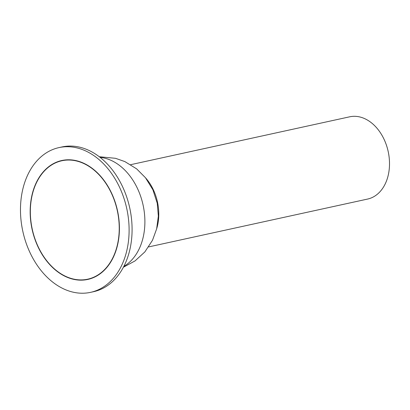 <?xml version="1.0" encoding="UTF-8"?>
<svg xmlns="http://www.w3.org/2000/svg" width="410" height="410" viewBox="0 0 410 410"><rect width="100%" height="100%" fill="white"/><g stroke="black" fill="none" stroke-linecap="round" stroke-linejoin="round"><path stroke-width="0.61" d="M130.677 164.676L349.668 116.814A42.092 30.227 77.7 0 1 387.686 149.409A42.092 30.227 77.7 0 1 370.578 198.189A42.092 30.227 77.7 0 1 367.637 199.055L148.651 246.912M92.035 278.185A60.864 43.706 77.7 0 1 87.786 279.43A60.864 43.706 77.7 0 1 32.093 229.303A60.864 43.706 77.7 0 1 61.797 160.51A60.864 43.706 77.7 0 1 116.778 207.644A60.864 43.706 77.7 0 1 92.035 278.185M53.807 149.122A74.077 53.197 -102.3 0 0 23.688 234.976A74.077 53.197 -102.3 0 0 90.61 292.34A74.077 53.197 -102.3 0 0 126.762 208.613A74.077 53.197 -102.3 0 0 58.973 147.605A74.077 53.197 -102.3 0 0 53.807 149.122M57.62 162.001A60.608 43.527 -102.3 0 0 32.979 232.25A60.608 43.527 -102.3 0 0 87.73 279.184A60.608 43.527 -102.3 0 0 117.311 210.678A60.608 43.527 -102.3 0 0 61.854 160.761A60.608 43.527 -102.3 0 0 57.62 162.001M90.61 292.34L93.582 291.689A74.077 53.197 -102.3 0 0 129.739 207.962A74.077 53.197 -102.3 0 0 61.951 146.954L58.973 147.605M145.606 177.909A42.092 30.227 77.7 0 1 156.702 228.657M100.071 157.363A57.241 41.108 77.7 0 1 143.08 205.046A57.241 41.108 77.7 0 1 123.881 266.326M99.261 156.738L115.523 158.311L124.85 161.586L136.632 168.858L145.483 177.75L152.889 189.774L157.24 203.222L158.352 216.09L156.646 228.872L152.494 240.265L144.863 251.894L135.08 260.883L123.41 267.233"/></g></svg>
